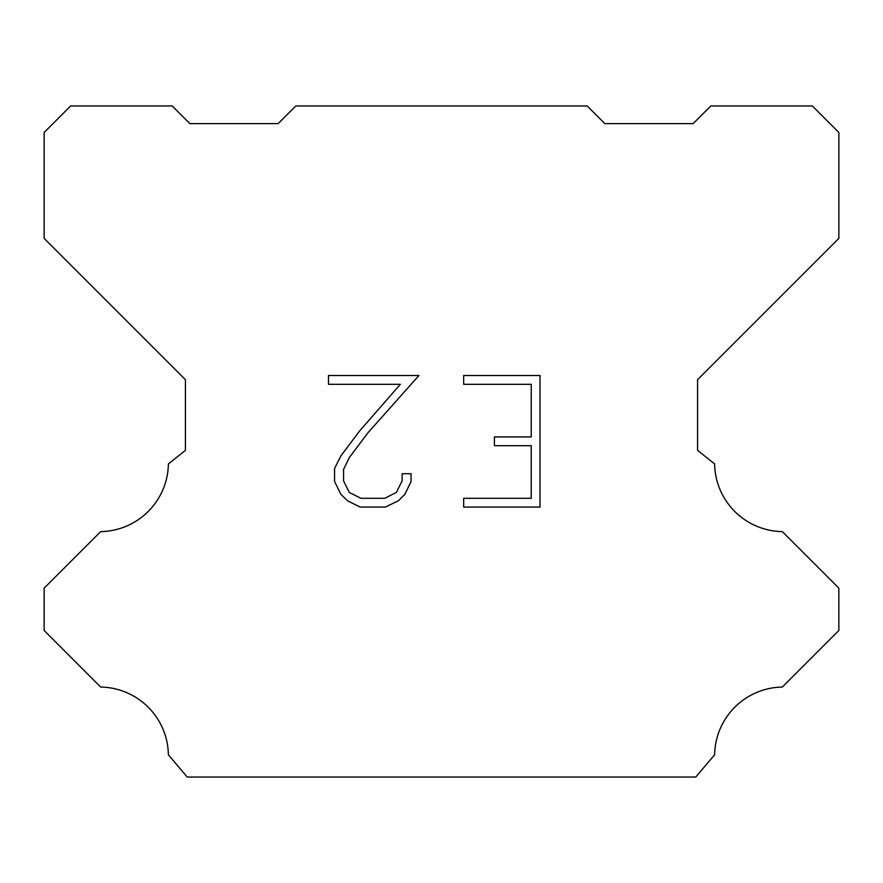 <?xml version="1.0" encoding="UTF-8"?>
<svg xmlns="http://www.w3.org/2000/svg" width="883" height="883" viewBox="0 0 883 883"><rect width="100%" height="100%" fill="white"/><g stroke="black" fill="none" stroke-linecap="round" stroke-linejoin="round"><path stroke-width="1.32" d="M531.224 498.299L531.224 445.683L494.403 445.683L494.403 436.919L531.224 436.919L531.224 384.304L463.663 384.304L463.663 375.529L539.988 375.529L539.988 507.063L463.663 507.063L463.663 498.299L531.224 498.299M411.048 473.707L411.048 481.599L404.789 494.436L398.288 500.816L385.441 507.063L360.176 507.063L347.416 500.727L340.904 494.303L334.569 481.467L334.569 468.443L340.904 455.86L359.491 431.125L400.341 384.304L328.487 384.304L328.487 375.529L418.917 375.529L367.714 433.056L349.469 457.372L343.564 469.37L343.564 480.915L349.304 492.482L360.948 498.299L384.756 498.299L396.312 492.46L402.14 480.915L402.14 473.707L411.048 473.707M295.805 105.96L587.195 105.96L604.855 123.62L693.155 123.62L710.815 105.96L812.36 105.96L838.85 132.45L838.85 238.41L697.57 379.69L697.57 450.33L714.601 463.895A68.874 68.874 0 0 0 782.327 531.621L838.839 588.133L838.839 630.517L782.327 687.051A68.874 68.874 0 0 0 714.623 754.766L695.804 777.04L187.196 777.04L168.377 754.766A68.841 68.841 0 0 0 100.673 687.051L44.161 630.517L44.161 588.133L100.673 531.621A68.907 68.907 0 0 0 168.399 463.895L185.43 450.33L185.43 379.69L44.15 238.41L44.15 132.45L70.64 105.96L172.185 105.96L189.845 123.62L278.145 123.62L295.805 105.96"/></g></svg>
